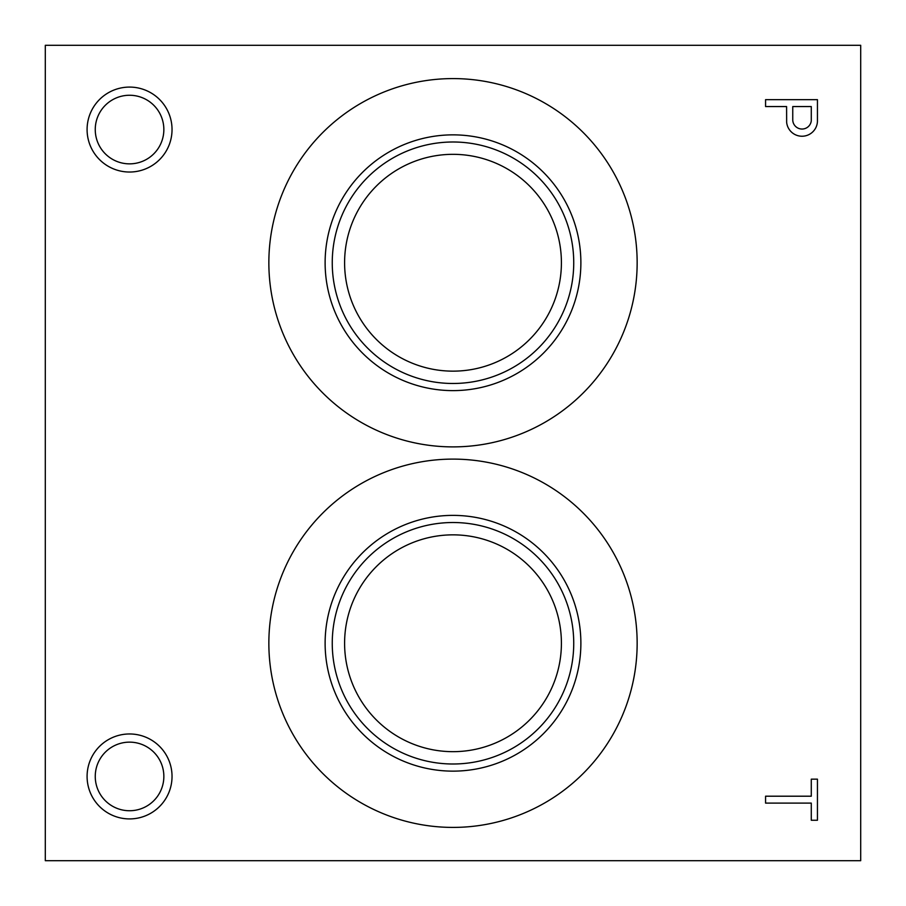 <?xml version="1.0" encoding="UTF-8"?>
<svg xmlns="http://www.w3.org/2000/svg" width="906" height="906" viewBox="0 0 906 906"><rect width="100%" height="100%" fill="white"/><g stroke="black" fill="none" stroke-linecap="round" stroke-linejoin="round"><path stroke-width="1.36" d="M45.3 860.7L860.7 860.7L860.7 45.3L45.3 45.3L45.3 860.7M87.089 129.558A42.469 42.469 0 0 0 150.792 166.342A42.469 42.469 0 0 0 150.792 92.774A42.469 42.469 0 0 0 87.089 129.558M95.255 129.558A34.303 34.303 0 0 0 146.704 159.263A34.303 34.303 0 0 0 146.704 99.853A34.303 34.303 0 0 0 95.255 129.558M87.089 776.442A42.469 42.469 0 0 0 150.792 813.226A42.469 42.469 0 0 0 150.792 739.658A42.469 42.469 0 0 0 87.089 776.442M95.255 776.442A34.303 34.303 0 0 0 146.704 806.147A34.303 34.303 0 0 0 146.704 746.737A34.303 34.303 0 0 0 95.255 776.442M811.278 820.247L817.438 820.247L817.438 779.16L811.278 779.16L811.278 796.204L765.57 796.204L765.57 803.101L811.278 803.101L811.278 820.247M786.646 122.276A15.436 15.436 0 0 0 802.41 136.228A15.436 15.436 0 0 0 817.438 121.483L817.438 99.66L765.57 99.66L765.57 106.557L786.589 106.557L786.646 122.276M268.856 262.74A184.144 184.144 0 0 0 545.072 422.219A184.144 184.144 0 0 0 545.072 103.261A184.144 184.144 0 0 0 268.856 262.74M268.856 643.26A184.144 184.144 0 0 0 545.072 802.739A184.144 184.144 0 0 0 545.072 483.781A184.144 184.144 0 0 0 268.856 643.26M792.75 106.557L792.75 119.762A9.298 9.298 0 0 0 801.504 129.026A9.298 9.298 0 0 0 811.278 120.838L811.278 106.557L792.75 106.557M325.118 643.26A127.882 127.882 0 0 0 516.941 754.007A127.882 127.882 0 0 0 516.941 532.513A127.882 127.882 0 0 0 325.118 643.26M332.253 643.26A120.747 120.747 0 0 0 513.374 747.824A120.747 120.747 0 0 0 513.374 538.696A120.747 120.747 0 0 0 332.253 643.26M344.597 643.26A108.403 108.403 0 0 0 507.201 737.144A108.403 108.403 0 0 0 507.201 549.376A108.403 108.403 0 0 0 344.597 643.26M344.597 262.74A108.403 108.403 0 0 0 507.201 356.624A108.403 108.403 0 0 0 507.201 168.856A108.403 108.403 0 0 0 344.597 262.74M332.253 262.74A120.747 120.747 0 0 0 513.374 367.304A120.747 120.747 0 0 0 513.374 158.176A120.747 120.747 0 0 0 332.253 262.74M325.118 262.74A127.882 127.882 0 0 0 516.941 373.487A127.882 127.882 0 0 0 516.941 151.993A127.882 127.882 0 0 0 325.118 262.74"/></g></svg>
